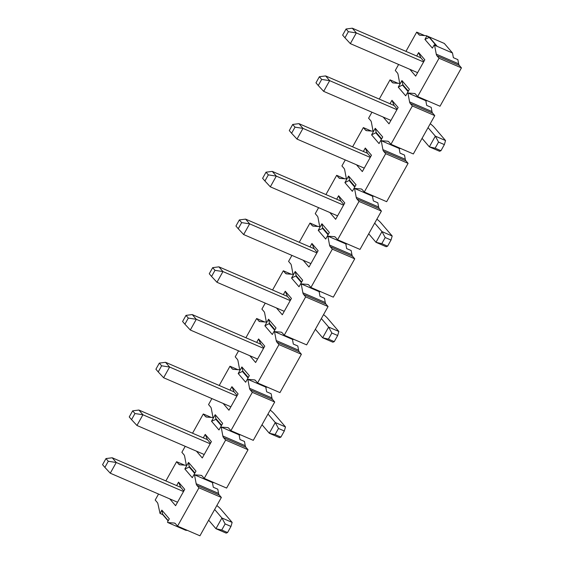 <?xml version="1.0" encoding="UTF-8"?>
<svg xmlns="http://www.w3.org/2000/svg" width="564" height="564" viewBox="0 0 564 564"><rect width="100%" height="100%" fill="white"/><g stroke="black" fill="none" stroke-linecap="round" stroke-linejoin="round"><path stroke-width="0.85" d="M108.281 461.267L105.976 458.574L102.563 464.68L104.869 467.373L108.281 461.267L116.254 462.494L112.215 457.771L105.976 458.574M104.869 467.373L110.269 473.203L116.254 462.494L183.511 491.533M112.215 457.771L180.741 487.359L178.562 482.142L184.738 489.348L175.594 505.696L169.778 498.9M214.644 509.482L221.927 517.985L232.142 522.398L230.965 526.445L227.553 532.55L226.15 533.107L215.941 528.701L208.659 520.191M177.526 502.242L110.269 473.203M232.142 522.398L220.757 509.102A18.76 3.645 29.2 0 0 216.837 505.555M230.965 526.445L225.142 523.928L221.73 530.033L227.553 532.55M225.142 523.928L221.927 517.985L215.941 528.701L221.73 530.033M161.628 365.803L159.323 363.11L155.911 369.223L158.216 371.916L161.628 365.803L169.609 367.03L165.562 362.314L159.323 363.11M158.216 371.916L163.623 377.746L169.609 367.03L236.866 396.076M165.562 362.314L234.088 391.902L231.917 386.678L238.086 393.884L228.949 410.232L223.132 403.436M267.992 414.025L275.281 422.528L285.49 426.934L284.312 430.981L280.9 437.093L279.504 437.65L269.296 433.237L262.006 424.734M230.873 406.785L163.623 377.746M285.49 426.934L274.104 413.645A18.76 3.645 29.2 0 0 270.191 410.091M284.312 430.981L278.496 428.471L275.077 434.576L280.9 437.093M278.496 428.471L275.281 422.528L269.296 433.237L275.077 434.576M214.983 270.346L212.677 267.653L209.265 273.759L211.571 276.452L214.983 270.346L222.956 271.573L218.917 266.85L212.677 267.653M211.571 276.452L216.971 282.282L222.956 271.573L290.213 300.612M218.917 266.85L287.443 296.438L285.264 291.221L291.44 298.426L282.303 314.775L276.48 307.979M321.346 318.561L328.629 327.064L338.844 331.477L337.667 335.524L334.255 341.629L332.859 342.186L322.643 337.78L315.361 329.27M284.228 311.321L216.971 282.282M338.844 331.477L327.458 318.181A18.76 3.645 29.2 0 0 323.539 314.634M337.667 335.524L331.843 333.007L328.431 339.119L334.255 341.629M331.843 333.007L328.629 327.064L322.643 337.78L328.431 339.119M268.33 174.882L266.025 172.196L262.613 178.302L264.918 180.995L268.33 174.882L276.311 176.109L272.264 171.393L266.025 172.196M264.918 180.995L270.325 186.825L276.311 176.109L343.568 205.155M272.264 171.393L340.79 200.981L338.619 195.757L344.787 202.962L335.651 219.311L329.834 212.515M374.693 223.104L381.983 231.607L392.191 236.013L391.014 240.06L387.602 246.172L386.206 246.729L375.998 242.316L368.708 233.813M337.575 215.864L270.325 186.825M392.191 236.013L380.806 222.724A18.76 3.645 29.2 0 0 376.893 219.17M391.014 240.06L385.198 237.55L381.779 243.655L387.602 246.172M385.198 237.55L381.983 231.607L375.998 242.316L381.779 243.655M321.684 79.425L319.379 76.732L315.967 82.837L318.272 85.531L321.684 79.425L329.665 80.652L325.618 75.928L319.379 76.732M318.272 85.531L323.673 91.361L329.665 80.652L396.915 109.691M325.618 75.928L394.144 105.517L391.966 100.3L398.142 107.505L389.005 123.854L383.182 117.058M428.048 127.64L435.33 136.15L445.546 140.556L444.369 144.603L440.956 150.708L439.56 151.265L429.345 146.859L422.062 138.349M390.93 120.407L323.673 91.361M445.546 140.556L434.16 127.26A18.76 3.645 29.2 0 0 430.24 123.713M444.369 144.603L438.545 142.086L435.133 148.198L440.956 150.708M438.545 142.086L435.33 136.15L429.345 146.859L435.133 148.198M129.234 416.951L131.539 419.644L134.958 413.539L132.653 410.846L129.234 416.951M132.653 410.846L138.892 410.042L142.932 414.766L134.958 413.539M210.189 443.805L142.932 414.766L136.946 425.475L131.539 419.644M136.946 425.475L204.203 454.514M203.308 437.861L205.24 434.407L207.411 439.631L138.892 410.042M182.588 321.494L184.893 324.18L188.305 318.075L186 315.382L182.588 321.494M186 315.382L192.239 314.578L196.286 319.302L188.305 318.075M263.536 348.341L196.286 319.302L190.301 330.01L184.893 324.18M190.301 330.01L257.551 359.056M256.662 342.397L258.587 338.95L260.765 344.174L192.239 314.578M235.935 226.03L238.241 228.723L241.66 222.618L239.355 219.925L235.935 226.03M239.355 219.925L245.594 219.121L249.633 223.845L241.66 222.618M316.89 252.883L249.633 223.845L243.648 234.553L238.241 228.723M243.648 234.553L310.905 263.592M310.01 246.94L311.941 243.486L314.113 248.71L245.594 219.121M289.29 130.573L291.595 133.259L295.007 127.154L292.702 124.461L289.29 130.573M292.702 124.461L298.941 123.657L302.988 128.38L295.007 127.154M370.238 157.419L302.988 128.38L297.002 139.089L291.595 133.259M297.002 139.089L364.252 168.135M363.364 151.476L365.289 148.029L367.467 153.253L298.941 123.657M342.637 35.109L344.949 37.802L348.362 31.697L346.056 29.004L342.637 35.109M346.056 29.004L352.296 28.2L356.335 32.923L348.362 31.697M423.592 61.962L356.335 32.923L350.35 43.632L344.949 37.802M350.35 43.632L417.607 72.671M423.909 61.398L420.822 57.789L352.296 28.2M426.419 35.715L444.333 43.456L452.49 52.981L453.378 57.683L457.855 59.622L458.652 63.831A8.227 3.765 -66.6 0 0 459.35 65.459L461.437 67.891L440.012 106.229L417.621 96.557L439.046 58.226L436.959 55.787A8.227 3.765 113.4 0 1 436.261 54.158L434.576 45.24L434.224 44.831L432.384 48.116L424.932 39.424L426.772 36.131L426.419 35.715L420.032 35.215A8.227 3.765 113.4 0 1 419.461 35.074A8.227 3.765 113.4 0 1 418.784 34.566L416.697 32.134L405.946 51.366M393.665 82.971L392.107 82.302A8.227 3.765 113.4 0 0 392.784 82.809A8.227 3.765 113.4 0 0 393.362 82.95L399.742 83.451L398.064 74.533A8.227 3.765 113.4 0 0 397.359 72.904L395.272 70.465L398.621 64.479M409.859 69.33L415.675 76.126L424.812 59.777L418.643 52.565L420.822 57.789M418.643 52.565L416.711 56.019M390.041 103.748L391.966 100.3M394.144 105.517L397.232 109.127M211.895 398.586L208.546 404.578L210.633 407.018A8.227 3.765 113.4 0 1 211.331 408.646L213.016 417.557L206.628 417.057A8.227 3.765 113.4 0 1 206.057 416.916A8.227 3.765 113.4 0 1 205.381 416.408L203.294 413.976L192.543 433.208M238.572 350.857L235.223 356.85L237.31 359.282A8.227 3.765 113.4 0 1 238.008 360.911L239.693 369.829L233.306 369.328A8.227 3.765 113.4 0 1 232.735 369.187A8.227 3.765 113.4 0 1 232.058 368.68L229.971 366.24L219.22 385.48M265.242 303.129L261.893 309.114L263.98 311.554A8.227 3.765 113.4 0 1 264.685 313.182L266.363 322.1L259.983 321.6A8.227 3.765 113.4 0 1 259.405 321.459A8.227 3.765 113.4 0 1 258.735 320.951L256.648 318.512L245.897 337.751M291.919 255.4L288.571 261.386L290.657 263.825A8.227 3.765 113.4 0 1 291.362 265.454L293.04 274.365L286.66 273.864A8.227 3.765 113.4 0 1 286.082 273.73A8.227 3.765 113.4 0 1 285.405 273.223L283.318 270.783L272.567 290.016M318.597 207.665L315.248 213.657L317.335 216.097A8.227 3.765 113.4 0 1 318.033 217.725L319.717 226.636L313.33 226.136A8.227 3.765 113.4 0 1 312.759 225.995A8.227 3.765 113.4 0 1 312.082 225.487L309.996 223.055L299.244 242.287M345.274 159.936L341.925 165.929L344.012 168.361A8.227 3.765 113.4 0 1 344.71 169.99L346.395 178.908L340.007 178.407A8.227 3.765 113.4 0 1 339.436 178.266A8.227 3.765 113.4 0 1 338.76 177.759L336.673 175.319L325.921 194.559M371.944 112.208L368.595 118.2L370.682 120.633A8.227 3.765 113.4 0 1 371.387 122.261L373.065 131.179L366.685 130.679A8.227 3.765 113.4 0 1 366.114 130.538A8.227 3.765 113.4 0 1 365.437 130.03L363.35 127.591L352.599 146.83M427.547 100.843L425.813 100.709L426.701 105.412L431.185 107.35L431.975 111.559A8.227 3.765 -66.6 0 0 432.68 113.188L434.766 115.627L413.341 153.958L390.944 144.292L412.369 105.954L410.282 103.515A8.227 3.765 113.4 0 1 409.584 101.887L407.899 92.975L414.286 93.476A8.227 3.765 113.4 0 1 414.857 93.617A8.227 3.765 113.4 0 1 415.534 94.125L417.621 96.557M398.015 83.31L390.02 79.862L379.269 99.102M392.107 82.302L390.02 79.862M400.87 148.572L399.143 148.438L400.031 153.147L404.508 155.079L405.297 159.288A8.227 3.765 113.4 0 0 406.002 160.916L383.605 151.251A8.227 3.765 113.4 0 1 382.907 149.622L381.229 140.704L387.609 141.204A8.227 3.765 113.4 0 1 388.18 141.345A8.227 3.765 113.4 0 1 388.857 141.853L390.944 144.292M381.229 140.704L399.143 148.438M374.2 196.307L372.466 196.166L373.354 200.876L377.831 202.807L378.627 207.016A8.227 3.765 113.4 0 0 379.325 208.645L356.934 198.979A8.227 3.765 113.4 0 1 356.229 197.351L354.552 188.432L360.932 188.933A8.227 3.765 113.4 0 1 361.51 189.074A8.227 3.765 113.4 0 1 362.187 189.582L364.274 192.021L385.691 153.683L383.605 151.251M354.552 188.432L372.466 196.166M347.523 244.036L345.788 243.902L346.677 248.604L351.153 250.536L351.95 254.752A8.227 3.765 113.4 0 0 352.648 256.38L330.257 246.708A8.227 3.765 113.4 0 1 329.552 245.079L327.874 236.161L334.262 236.661A8.227 3.765 113.4 0 1 334.833 236.802A8.227 3.765 113.4 0 1 335.509 237.31L337.596 239.749L359.021 201.411L356.934 198.979M327.874 236.161L345.788 243.902M320.846 291.764L319.111 291.63L319.999 296.333L324.483 298.271L325.273 302.48A8.227 3.765 113.4 0 0 325.978 304.109L303.58 294.436A8.227 3.765 113.4 0 1 302.882 292.808L301.197 283.896L307.584 284.397A8.227 3.765 113.4 0 1 308.156 284.538A8.227 3.765 113.4 0 1 308.832 285.046L310.919 287.478L332.344 249.147L330.257 246.708M301.197 283.896L319.111 291.63M294.168 339.493L292.441 339.359L293.329 344.068L297.806 346L298.596 350.209A8.227 3.765 113.4 0 0 299.301 351.837L276.903 342.172A8.227 3.765 113.4 0 1 276.205 340.543L274.527 331.625L280.907 332.125A8.227 3.765 113.4 0 1 281.478 332.267A8.227 3.765 113.4 0 1 282.155 332.774L284.242 335.206L305.667 296.875L303.58 294.436M274.527 331.625L292.441 339.359M267.491 387.228L265.764 387.087L266.652 391.797L271.129 393.728L271.926 397.937A8.227 3.765 113.4 0 0 272.623 399.566L250.233 389.9A8.227 3.765 113.4 0 1 249.528 388.272L247.85 379.353L254.23 379.854A8.227 3.765 113.4 0 1 254.808 379.995A8.227 3.765 113.4 0 1 255.478 380.503L257.565 382.942L278.99 344.604L276.903 342.172M247.85 379.353L265.764 387.087M240.821 434.957L239.087 434.823L239.975 439.525L244.452 441.457L245.248 445.673A8.227 3.765 113.4 0 0 245.946 447.301L223.555 437.629A8.227 3.765 113.4 0 1 222.851 436L221.173 427.082L227.56 427.582A8.227 3.765 113.4 0 1 228.131 427.724A8.227 3.765 113.4 0 1 228.808 428.231L230.895 430.67L252.319 392.332L250.233 389.9M221.173 427.082L239.087 434.823M187.467 530.414L185.739 530.28L167.818 522.546L174.205 523.047A8.227 3.765 113.4 0 1 174.777 523.188A8.227 3.765 113.4 0 1 175.453 523.695L177.54 526.127L199.938 535.8L221.363 497.462L219.276 495.03A8.227 3.765 113.4 0 1 218.571 493.401L217.782 489.192L213.298 487.254L212.409 482.551L214.144 482.685M185.218 446.314L181.869 452.307L183.956 454.746A8.227 3.765 113.4 0 1 184.661 456.375L186.339 465.286L179.951 464.785A8.227 3.765 113.4 0 1 179.38 464.651A8.227 3.765 113.4 0 1 178.703 464.137L176.617 461.704L165.865 480.937M177.54 526.127L198.965 487.797L196.878 485.357A8.227 3.765 113.4 0 1 196.18 483.729L194.495 474.817L200.883 475.318A8.227 3.765 113.4 0 1 201.454 475.452A8.227 3.765 113.4 0 1 202.131 475.967L204.217 478.399L225.642 440.068L223.555 437.629M225.642 440.068L248.033 449.734L226.608 488.071L204.217 478.399M248.033 449.734L245.946 447.301M211.281 417.423L203.294 413.976M252.319 392.332L274.71 402.005L253.285 440.343L230.895 430.67M274.71 402.005L272.623 399.566M237.959 369.695L229.971 366.24M278.99 344.604L301.387 354.277L279.963 392.607L257.565 382.942M301.387 354.277L299.301 351.837M264.636 321.959L256.648 318.512M305.667 296.875L328.065 306.548L306.64 344.879L284.242 335.206M328.065 306.548L325.978 304.109M291.306 274.231L283.318 270.783M332.344 249.147L354.735 258.813L333.31 297.15L310.919 287.478M354.735 258.813L352.648 256.38M317.983 226.502L309.996 223.055M359.021 201.411L381.412 211.084L359.987 249.422L337.596 239.749M381.412 211.084L379.325 208.645M344.66 178.774L336.673 175.319M385.691 153.683L408.089 163.356L386.664 201.686L364.274 192.021M408.089 163.356L406.002 160.916M371.338 131.045L363.35 127.591M434.766 115.627L412.369 105.954M425.813 100.709L407.899 92.975M461.437 67.891L439.046 58.226M424.685 35.581L416.697 32.134M365.289 148.029L371.464 155.234L362.328 171.583L356.504 164.787M367.467 153.253L370.555 156.855M336.687 199.205L338.619 195.757M340.79 200.981L343.878 204.584M311.941 243.486L318.11 250.698L308.973 267.047L303.157 260.251M314.113 248.71L317.208 252.319M283.339 294.669L285.264 291.221M287.443 296.438L290.531 300.048M258.587 338.95L264.763 346.155L255.626 362.504L249.803 355.708M260.765 344.174L263.853 347.776M229.985 390.126L231.917 386.678M234.088 391.902L237.176 395.505M205.24 434.407L211.408 441.619L202.272 457.961L196.455 451.172M207.411 439.631L210.506 443.241M176.638 485.59L178.562 482.142M180.741 487.359L183.829 490.969M168.135 520.932L162.707 514.594L160.021 513.43L161.854 510.145L169.306 518.845L167.466 522.13L167.818 522.546M158.54 494.05L155.192 500.035L157.278 502.475A8.227 3.765 113.4 0 1 157.983 504.103L160.021 513.43M184.858 468.994L188.531 462.417L195.983 471.109L192.303 477.687L184.858 468.994L189.25 467.098L188.531 462.417M211.528 421.259L215.208 414.688L222.653 423.381L218.98 429.958L211.528 421.259L215.927 419.369L215.208 414.688M238.205 373.53L241.886 366.952L249.33 375.652L245.657 382.23L238.205 373.53L242.865 371.168L241.886 366.952M264.883 325.802L268.556 319.224L276.007 327.924L272.334 334.501L264.883 325.802L269.536 323.44L268.556 319.224M291.56 278.073L295.233 271.495L302.685 280.188L299.005 286.766L291.56 278.073L296.213 275.711L295.233 271.495M318.23 230.338L321.91 223.767L329.355 232.46L325.682 239.037L318.23 230.338L322.629 228.448L321.91 223.767M344.907 182.609L348.587 176.031L356.032 184.731L352.359 191.309L344.907 182.609L349.567 180.247L348.587 176.031M371.584 134.881L375.257 128.303L382.709 137.003L379.036 143.58L371.584 134.881L376.237 132.519L375.257 128.303M398.262 87.152L401.935 80.574L409.386 89.274L405.706 95.845L398.262 87.152L402.915 84.79L401.935 80.574M162.707 514.594L161.854 510.145M221.363 497.462L198.965 487.797M184.604 465.152L176.617 461.704M424.932 39.424L429.458 37.294L436.91 45.987L434.224 44.831M452.49 52.981L434.576 45.24M429.458 37.294L426.772 36.131M168.269 520.699L162.834 514.361M408.343 91.128L402.915 84.79M408.082 91.601L402.654 85.256M381.673 138.857L376.237 132.519M381.405 139.329L375.976 132.984M354.996 186.585L349.567 180.247M354.735 187.058L349.299 180.72M328.318 234.321L322.89 227.976M328.058 234.786L322.629 228.448M301.641 282.049L296.213 275.711M301.38 282.522L295.952 276.177M274.971 329.778L269.536 323.44M274.703 330.25L269.275 323.905M248.294 377.506L242.865 371.168M248.033 377.979L242.598 371.641M221.617 425.242L216.188 418.897M221.356 425.707L215.927 419.369M194.94 472.97L189.511 466.625M194.679 473.436L189.25 467.098M429.331 37.527L436.381 45.762M194.495 474.817L212.409 482.551M388.681 141.663L387.609 141.204M382.907 149.622L405.297 159.288M362.003 189.398L360.932 188.933M356.229 197.351L378.627 207.016M335.326 237.127L334.262 236.661M329.552 245.079L351.95 254.752M308.649 284.855L307.584 284.397M302.882 292.808L325.273 302.48M281.979 332.584L280.907 332.125M276.205 340.543L298.596 350.209M255.302 380.319L254.23 379.854M249.528 388.272L271.926 397.937M228.624 428.048L227.56 427.582M180.261 464.814L178.703 464.137M201.947 475.776L200.883 475.318M222.851 436L245.248 445.673M206.939 417.085L205.381 416.408M233.616 369.349L232.058 368.68M260.286 321.621L258.735 320.951M286.963 273.892L285.405 273.223M313.64 226.164L312.082 225.487M340.318 178.428L338.76 177.759M366.988 130.7L365.437 130.03M432.68 113.188L410.282 103.515M431.975 111.559L409.584 101.887M415.351 93.934L414.286 93.476M459.35 65.459L436.959 55.787M420.342 35.243L418.784 34.566M175.27 523.505L174.205 523.047M219.276 495.03L196.878 485.357M196.18 483.729L218.571 493.401M458.652 63.831L436.261 54.158"/></g></svg>
